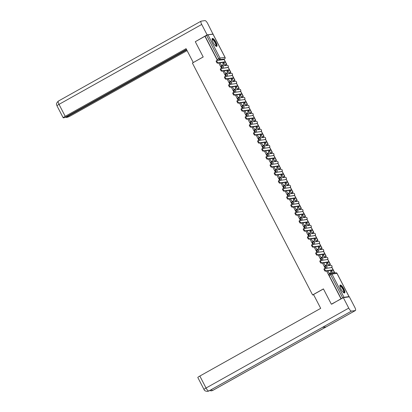 <?xml version="1.0" encoding="UTF-8"?>
<svg xmlns="http://www.w3.org/2000/svg" width="412" height="412" viewBox="0 0 412 412"><rect width="100%" height="100%" fill="white"/><g stroke="black" fill="none" stroke-linecap="round" stroke-linejoin="round"><path stroke-width="0.62" d="M325.279 266.173L324.811 266.435A1.164 0.335 60.7 0 0 324.774 266.451A1.164 0.335 60.7 0 0 324.991 267.512A1.164 0.335 60.7 0 0 325.64 268.387M321.133 258.175L320.665 258.437A1.164 0.335 60.7 0 0 320.629 258.448A1.164 0.335 60.7 0 0 320.84 259.514A1.164 0.335 60.7 0 0 321.494 260.389M316.988 250.172L316.519 250.434A1.164 0.335 60.7 0 0 316.483 250.45A1.164 0.335 60.7 0 0 316.694 251.511A1.164 0.335 60.7 0 0 317.348 252.386M312.837 242.174L312.368 242.436A1.164 0.335 60.7 0 0 312.332 242.447A1.164 0.335 60.7 0 0 312.548 243.513A1.164 0.335 60.7 0 0 313.202 244.388M308.691 234.171L308.222 234.433A1.164 0.335 60.7 0 0 308.186 234.449A1.164 0.335 60.7 0 0 308.403 235.51A1.164 0.335 60.7 0 0 309.052 236.385M304.545 226.173L304.077 226.435A1.164 0.335 60.7 0 0 304.041 226.446A1.164 0.335 60.7 0 0 304.252 227.512A1.164 0.335 60.7 0 0 304.906 228.387M300.399 218.169L299.931 218.432A1.164 0.335 60.7 0 0 299.895 218.448A1.164 0.335 60.7 0 0 300.106 219.508A1.164 0.335 60.7 0 0 300.76 220.384M296.249 210.172L295.78 210.434A1.164 0.335 60.7 0 0 295.744 210.444A1.164 0.335 60.7 0 0 295.96 211.511A1.164 0.335 60.7 0 0 296.614 212.386M292.103 202.168L291.634 202.431A1.164 0.335 60.7 0 0 291.598 202.447A1.164 0.335 60.7 0 0 291.814 203.507A1.164 0.335 60.7 0 0 292.463 204.383M287.957 194.17L287.488 194.433A1.164 0.335 60.7 0 0 287.452 194.443A1.164 0.335 60.7 0 0 287.664 195.509A1.164 0.335 60.7 0 0 288.318 196.385M283.811 186.167L283.343 186.43A1.164 0.335 60.7 0 0 283.307 186.445A1.164 0.335 60.7 0 0 283.518 187.506A1.164 0.335 60.7 0 0 284.172 188.382M279.66 178.169L279.192 178.432A1.164 0.335 60.7 0 0 279.156 178.442A1.164 0.335 60.7 0 0 279.372 179.508A1.164 0.335 60.7 0 0 280.026 180.384M275.515 170.166L275.046 170.429A1.164 0.335 60.7 0 0 275.01 170.444A1.164 0.335 60.7 0 0 275.226 171.505A1.164 0.335 60.7 0 0 275.875 172.381M271.369 162.168L270.9 162.431A1.164 0.335 60.7 0 0 270.864 162.441A1.164 0.335 60.7 0 0 271.075 163.507A1.164 0.335 60.7 0 0 271.729 164.383M267.223 154.165L266.755 154.428A1.164 0.335 60.7 0 0 266.719 154.443A1.164 0.335 60.7 0 0 266.93 155.504A1.164 0.335 60.7 0 0 267.584 156.38M263.072 146.167L262.604 146.43A1.164 0.335 60.7 0 0 262.568 146.44A1.164 0.335 60.7 0 0 262.784 147.506A1.164 0.335 60.7 0 0 263.438 148.382M258.927 138.164L258.458 138.427A1.164 0.335 60.7 0 0 258.422 138.442A1.164 0.335 60.7 0 0 258.638 139.503A1.164 0.335 60.7 0 0 259.287 140.379M254.781 130.166L254.312 130.429A1.164 0.335 60.7 0 0 254.276 130.439A1.164 0.335 60.7 0 0 254.487 131.505A1.164 0.335 60.7 0 0 255.141 132.381M250.635 122.163L250.166 122.426A1.164 0.335 60.7 0 0 250.13 122.441A1.164 0.335 60.7 0 0 250.342 123.502A1.164 0.335 60.7 0 0 250.996 124.378M246.484 114.165L246.016 114.428A1.164 0.335 60.7 0 0 245.979 114.438A1.164 0.335 60.7 0 0 246.196 115.504A1.164 0.335 60.7 0 0 246.85 116.38M242.338 106.162L241.87 106.425A1.164 0.335 60.7 0 0 241.834 106.44A1.164 0.335 60.7 0 0 242.05 107.501A1.164 0.335 60.7 0 0 242.699 108.377M238.193 98.164L237.724 98.427A1.164 0.335 60.7 0 0 237.688 98.437A1.164 0.335 60.7 0 0 237.899 99.503A1.164 0.335 60.7 0 0 238.553 100.379M234.047 90.161L233.573 90.424A1.164 0.335 60.7 0 0 233.537 90.439A1.164 0.335 60.7 0 0 233.753 91.5A1.164 0.335 60.7 0 0 234.407 92.376M229.896 82.163L229.427 82.426A1.164 0.335 60.7 0 0 229.391 82.436A1.164 0.335 60.7 0 0 229.608 83.502A1.164 0.335 60.7 0 0 230.262 84.378M225.75 74.16L225.282 74.423A1.164 0.335 60.7 0 0 225.246 74.438A1.164 0.335 60.7 0 0 225.462 75.499A1.164 0.335 60.7 0 0 226.111 76.375M221.605 66.162L221.136 66.425A1.164 0.335 60.7 0 0 221.1 66.435A1.164 0.335 60.7 0 0 221.311 67.501A1.164 0.335 60.7 0 0 221.965 68.377M215.955 42.235A4.532 1.308 60.7 0 0 212.36 38.476A4.532 1.308 60.7 0 0 213.195 42.621A4.532 1.308 60.7 0 0 216.789 46.381A4.532 1.308 60.7 0 0 215.955 42.235M343.768 288.812A4.532 1.308 60.7 0 0 340.173 285.053A4.532 1.308 60.7 0 0 341.012 289.203A4.532 1.308 60.7 0 0 344.602 292.963A4.532 1.308 60.7 0 0 343.768 288.812M334.153 273.002L333.941 272.6M330.203 265.38L329.796 264.597M326.057 257.382L325.65 256.599M321.906 249.378L321.504 248.596M317.76 241.381L317.353 240.598M313.614 233.377L313.208 232.595M309.469 225.379L309.062 224.597M305.318 217.376L304.916 216.594M301.172 209.378L300.765 208.596M297.026 201.375L296.619 200.593M292.881 193.377L292.474 192.595M288.73 185.374L288.328 184.591M284.584 177.376L284.177 176.594M280.438 169.373L280.031 168.59M276.292 161.375L275.886 160.592M272.141 153.372L271.74 152.589M267.996 145.374L267.589 144.591M263.85 137.371L263.443 136.588M259.704 129.373L259.297 128.59M255.553 121.37L255.146 120.587M251.408 113.372L251.001 112.589M247.262 105.369L246.855 104.586M243.116 97.371L242.709 96.588M238.965 89.368L238.558 88.585M234.819 81.37L234.413 80.587M230.674 73.367L230.267 72.584M226.528 65.369L226.121 64.586M331.845 304.108L341.002 298.772L326.603 270.993M331.341 304.18L323.42 288.894L312.595 294.956L192.383 63.046L203.209 56.985L195.288 41.7L204.944 36.292L217.454 60.425M218.782 62.979L221.605 68.428M222.928 70.982L225.75 76.426M227.074 78.98L229.896 84.429M231.22 86.984L234.042 92.427M235.37 94.981L238.193 100.43M239.516 102.985L242.338 108.428M243.662 110.983L246.484 116.431M247.808 118.986L250.635 124.429M251.959 126.984L254.781 132.432M256.104 134.987L258.927 140.43M260.25 142.985L263.072 148.433M264.396 150.988L267.223 156.431M268.547 158.986L271.369 164.434M272.692 166.989L275.515 172.432M276.838 174.987L279.66 180.435M280.984 182.99L283.811 188.433M285.135 190.988L287.957 196.436M289.281 198.991L292.103 204.434M293.426 206.989L296.249 212.438M297.572 214.992L300.399 220.435M301.723 222.99L304.545 228.439M305.869 230.993L308.691 236.437M310.015 238.991L312.837 244.44M314.165 246.994L316.988 252.438M318.311 254.992L321.133 260.441M322.457 262.995L325.279 268.439M348.707 296.913L349.01 296.604L344.01 297.309L342.686 297.902L330.64 274.67A1.164 0.335 -119.3 0 1 330.429 273.609A1.164 0.335 -119.3 0 1 330.465 273.594A1.164 1.107 -98 0 1 330.831 273.47A1.164 1.164 0 0 0 330.429 273.609L328.92 274.449A1.164 0.335 -119.3 0 1 328.956 274.438L330.398 273.63M341.002 298.772L342.686 297.902M204.944 36.292L207.952 34.829L212.989 34.191M219.91 62.82L221.635 65.601M223.773 62.948L225.179 65.111M224.061 70.823L225.781 73.599M227.918 70.946L229.324 73.115M228.207 78.821L229.932 81.602M232.064 78.95L233.47 81.112M232.353 86.824L234.078 89.6M236.21 86.947L237.621 89.116M236.498 94.822L238.224 97.603M240.361 94.951L241.767 97.114M240.649 102.825L242.369 105.601M244.507 102.949L245.912 105.117M244.795 110.823L246.52 113.604M248.652 110.952L250.063 113.115M248.941 118.826L250.666 121.602M252.803 118.95L254.209 121.118M253.086 126.824L254.812 129.605M256.949 126.953L258.355 129.116M257.237 134.827L258.957 137.603M261.095 134.951L262.501 137.119M261.383 142.825L263.108 145.606M265.24 142.954L266.652 145.117M265.529 150.828L267.254 153.604M269.391 150.952L270.797 153.12M269.675 158.826L271.4 161.607M273.537 158.955L274.943 161.118M273.826 166.829L275.546 169.605M277.683 166.953L279.089 169.121M277.971 174.827L279.697 177.608M281.829 174.956L283.24 177.119M282.117 182.83L283.842 185.606M285.979 182.954L287.385 185.122M286.263 190.828L287.988 193.609M290.125 190.957L291.531 193.12M290.414 198.831L292.134 201.607M294.271 198.955L295.677 201.123M294.559 206.829L296.285 209.61M298.417 206.958L299.828 209.121M298.705 214.832L300.43 217.608M302.568 214.956L303.974 217.124M302.851 222.83L304.576 225.611M306.713 222.959L308.119 225.122M307.002 230.833L308.727 233.609M310.859 230.957L312.265 233.125M311.148 238.831L312.873 241.612M315.005 238.96L316.416 241.123M315.293 246.834L317.019 249.61M319.156 246.958L320.562 249.126M319.444 254.832L321.164 257.613M323.302 254.961L324.707 257.124M323.59 262.835L325.315 265.611M327.447 262.959L328.853 265.127M313.676 294.807L312.595 294.956M327.736 270.833L329.461 273.614M331.593 270.962L333.004 273.125M341.177 298.746L329.137 275.515A1.164 0.335 -119.3 0 1 328.92 274.449M205.125 36.266L217.165 59.498A1.164 0.335 60.7 0 0 217.819 60.373M221.378 65.647L223.598 64.499L222.784 63.402L224.741 62.166L217.469 63.165A1.308 0.376 -119.3 0 1 216.506 62.13A1.308 0.376 -119.3 0 1 216.233 60.868A1.308 0.376 -119.3 0 1 216.274 60.858L216.83 60.543M225.41 61.815L224.216 59.508L216.908 60.502A1.308 0.376 60.7 0 0 216.867 60.518A1.308 0.376 60.7 0 0 217.139 61.779A1.308 0.376 60.7 0 0 218.102 62.809L225.292 61.8L223.01 63.371M223.366 64.535L222.784 63.402M224.921 65.163L226.682 64.272L224.319 59.704M226.682 64.272L225.112 65.148M226.451 64.303L225.266 62.011M223.598 64.499L221.543 65.652M203.188 56.944L193.388 62.485M193.259 62.5L186.08 48.652L65.22 116.339A3.487 0.371 152.6 0 0 63.191 117.796A3.487 0.371 152.6 0 0 63.371 117.822L64.689 117.636L186.482 49.425M58.468 101.058A3.574 1.03 60.7 0 0 58.355 101.095L201.056 21.177A3.574 1.03 60.7 0 1 201.169 21.141L205.006 20.6A3.574 1.03 60.7 0 1 207.725 23.602L212.983 34.124M201.056 21.177A3.574 1.03 60.7 0 0 201.715 24.447L207.128 34.881L213.138 34.036M65.735 117.049L65.946 117.456L67.259 117.271A3.487 0.371 152.6 0 0 71.235 115.494L187.094 50.609M65.946 117.456L186.693 49.837M207.128 34.881L195.679 41.478M323.451 288.956L313.522 294.518L320.701 308.361L199.841 376.048L206.052 388.022L348.753 308.109L343.34 297.67L331.372 304.174M348.753 308.109A3.574 1.03 60.7 0 0 351.472 311.106L322.349 327.416L326.186 326.876L355.309 310.566L351.472 311.106M355.309 310.566A3.574 1.03 60.7 0 0 355.422 310.53A3.574 1.03 60.7 0 0 354.763 307.259L349.355 296.825L343.34 297.67M204.017 389.479C204.285 390.622 205.495 391.261 207.658 391.4L208.771 391.024A3.574 1.03 60.7 0 1 206.052 388.022A3.487 0.371 152.6 0 0 204.017 389.479L197.812 377.505A3.487 0.371 -27.4 0 1 199.841 376.048M211.325 389.618A3.574 1.03 60.7 0 0 212.607 390.483L211.418 390.87L209.595 390.586M212.092 39.439A3.919 1.133 -119.3 0 1 212.391 39.181A3.919 1.133 -119.3 0 1 215.378 42.477A3.919 1.133 -119.3 0 1 215.981 46.108A3.919 1.133 -119.3 0 1 215.826 46.103M215.661 45.974A3.631 1.045 60.7 0 0 215.718 45.948A3.631 1.045 60.7 0 0 214.956 42.446A3.631 1.045 60.7 0 0 212.283 39.578A3.631 1.045 60.7 0 0 212.17 39.614A3.631 1.045 60.7 0 0 212.118 39.65M216.532 46.432A4.501 1.298 60.7 0 0 215.316 42.009A4.501 1.298 60.7 0 0 212.185 38.666M339.91 286.021A3.919 1.133 -119.3 0 1 340.209 285.763A3.919 1.133 -119.3 0 1 343.196 289.059A3.919 1.133 -119.3 0 1 343.793 292.69A3.919 1.133 -119.3 0 1 343.639 292.685M343.479 292.556A3.631 1.045 60.7 0 0 343.531 292.53A3.631 1.045 60.7 0 0 342.769 289.028A3.631 1.045 60.7 0 0 340.096 286.155A3.631 1.045 60.7 0 0 339.982 286.196A3.631 1.045 60.7 0 0 339.936 286.227M344.35 293.009A4.501 1.298 60.7 0 0 343.134 288.591A4.501 1.298 60.7 0 0 339.998 285.248M225.524 73.645L227.743 72.502L226.93 71.405L228.887 70.164L221.62 71.163A1.308 0.376 -119.3 0 1 220.657 70.133A1.308 0.376 -119.3 0 1 220.379 68.871A1.308 0.376 -119.3 0 1 220.42 68.855L220.981 68.546M229.556 69.819L228.243 67.491L221.053 68.505A1.308 0.376 60.7 0 0 221.012 68.516A1.308 0.376 60.7 0 0 221.285 69.777A1.308 0.376 60.7 0 0 222.248 70.812L229.438 69.798L227.161 71.374M227.512 72.533L226.93 71.405M229.067 73.161L230.828 72.27L228.464 67.707M230.828 72.27L229.257 73.151M230.602 72.301L229.412 70.009M227.743 72.502L225.688 73.65M229.669 81.648L231.889 80.5L231.075 79.408L233.032 78.167L225.766 79.166A1.308 0.376 -119.3 0 1 224.803 78.131A1.308 0.376 -119.3 0 1 224.53 76.869A1.308 0.376 -119.3 0 1 224.571 76.859L225.127 76.544M233.707 77.817L232.507 75.509L225.199 76.503A1.308 0.376 60.7 0 0 225.158 76.519A1.308 0.376 60.7 0 0 225.436 77.78A1.308 0.376 60.7 0 0 226.394 78.81L233.583 77.801L231.307 79.372M231.662 80.536L231.075 79.408M233.213 81.164L234.979 80.273L232.61 75.705M234.979 80.273L233.408 81.149M234.747 80.304L233.558 78.012M231.889 80.5L229.834 81.653M233.82 89.646L236.04 88.503L235.221 87.406L237.183 86.165L229.911 87.164A1.308 0.376 -119.3 0 1 228.948 86.134A1.308 0.376 -119.3 0 1 228.675 84.872A1.308 0.376 -119.3 0 1 228.717 84.857L229.273 84.548M237.853 85.82L236.534 83.492L229.345 84.506A1.308 0.376 60.7 0 0 229.304 84.517A1.308 0.376 60.7 0 0 229.582 85.778A1.308 0.376 60.7 0 0 230.545 86.814L237.729 85.799L235.453 87.375M235.808 88.534L235.221 87.406M237.358 89.162L239.125 88.271L236.756 83.708M239.125 88.271L237.554 89.152M238.893 88.302L237.709 86.01M236.04 88.503L233.98 89.651M237.966 97.649L240.186 96.501L239.372 95.409L241.329 94.168L234.057 95.167A1.308 0.376 -119.3 0 1 233.099 94.132A1.308 0.376 -119.3 0 1 232.821 92.87A1.308 0.376 -119.3 0 1 232.862 92.86L233.419 92.545M241.999 93.818L240.804 91.51L233.496 92.504A1.308 0.376 60.7 0 0 233.455 92.52A1.308 0.376 60.7 0 0 233.728 93.781A1.308 0.376 60.7 0 0 234.691 94.811L241.88 93.802L239.599 95.373M239.954 96.537L239.372 95.409M241.509 97.165L243.271 96.274L240.907 91.706M243.271 96.274L241.7 97.15M243.044 96.305L241.854 94.013M240.186 96.501L238.131 97.654M242.112 105.647L244.331 104.504L243.518 103.407L245.475 102.166L238.208 103.165A1.308 0.376 -119.3 0 1 237.245 102.135A1.308 0.376 -119.3 0 1 236.967 100.873A1.308 0.376 -119.3 0 1 237.008 100.858L237.57 100.549M246.144 101.821L244.831 99.493L237.642 100.507A1.308 0.376 60.7 0 0 237.6 100.518A1.308 0.376 60.7 0 0 237.873 101.779A1.308 0.376 60.7 0 0 238.836 102.815L246.026 101.8L243.75 103.376M244.1 104.535L243.518 103.407M245.655 105.163L247.416 104.272L245.052 99.709M247.416 104.272L245.851 105.153M247.19 104.303L246 102.011M244.331 104.504L242.277 105.652M246.258 113.65L248.477 112.502L247.663 111.41L249.626 110.169L242.354 111.168A1.308 0.376 -119.3 0 1 241.391 110.133A1.308 0.376 -119.3 0 1 241.118 108.871A1.308 0.376 -119.3 0 1 241.159 108.861L241.715 108.547M250.295 109.819L249.095 107.511L241.787 108.505A1.308 0.376 60.7 0 0 241.746 108.521A1.308 0.376 60.7 0 0 242.024 109.783A1.308 0.376 60.7 0 0 242.982 110.813L250.172 109.803L247.895 111.374M248.251 112.538L247.663 111.41M249.801 113.166L251.567 112.275L249.198 107.707M251.567 112.275L249.996 113.151M251.335 112.306L250.146 110.014M248.477 112.502L246.422 113.655M250.408 121.648L252.628 120.505L251.809 119.408L253.771 118.167L246.5 119.166A1.308 0.376 -119.3 0 1 245.537 118.136A1.308 0.376 -119.3 0 1 245.264 116.874A1.308 0.376 -119.3 0 1 245.305 116.859L245.861 116.55M254.441 117.822L253.123 115.494L245.933 116.508A1.308 0.376 60.7 0 0 245.892 116.519A1.308 0.376 60.7 0 0 246.17 117.781A1.308 0.376 60.7 0 0 247.133 118.816L254.317 117.801L252.041 119.377M252.396 120.536L251.809 119.408M253.947 121.164L255.713 120.273L253.349 115.71M255.713 120.273L254.142 121.154M255.481 120.304L254.297 118.012M252.628 120.505L250.568 121.653M254.554 129.651L256.774 128.503L255.96 127.411L257.917 126.17L250.645 127.169A1.308 0.376 -119.3 0 1 249.687 126.134A1.308 0.376 -119.3 0 1 249.409 124.872A1.308 0.376 -119.3 0 1 249.451 124.862L250.007 124.548M258.587 125.82L257.392 123.512L250.084 124.506A1.308 0.376 60.7 0 0 250.043 124.522A1.308 0.376 60.7 0 0 250.316 125.784A1.308 0.376 60.7 0 0 251.279 126.814L258.468 125.804L256.187 127.375M256.542 128.539L255.96 127.411M258.097 129.167L259.859 128.276L257.495 123.708M259.859 128.276L258.288 129.152M259.632 128.307L258.442 126.015M256.774 128.503L254.719 129.656M258.7 137.649L260.92 136.506L260.106 135.409L262.063 134.168L254.796 135.167A1.308 0.376 -119.3 0 1 253.833 134.137A1.308 0.376 -119.3 0 1 253.555 132.875A1.308 0.376 -119.3 0 1 253.596 132.86L254.158 132.551M262.732 133.823L261.419 131.495L254.23 132.51A1.308 0.376 60.7 0 0 254.189 132.52A1.308 0.376 60.7 0 0 254.462 133.782A1.308 0.376 60.7 0 0 255.425 134.817L262.614 133.802L260.338 135.378M260.688 136.537L260.106 135.409M262.243 137.165L264.004 136.274L261.641 131.711M264.004 136.274L262.439 137.155M263.778 136.305L262.588 134.013M260.92 136.506L258.865 137.654M262.846 145.652L265.065 144.504L264.252 143.412L266.214 142.171L258.942 143.17A1.308 0.376 -119.3 0 1 257.979 142.135A1.308 0.376 -119.3 0 1 257.706 140.873A1.308 0.376 -119.3 0 1 257.747 140.863L258.303 140.549M266.883 141.821L265.683 139.513L258.375 140.507A1.308 0.376 60.7 0 0 258.334 140.523A1.308 0.376 60.7 0 0 258.612 141.785A1.308 0.376 60.7 0 0 259.57 142.815L266.76 141.805L264.483 143.376M264.839 144.54L264.252 143.412M266.389 145.168L268.155 144.277L265.786 139.709M268.155 144.277L266.585 145.153M267.924 144.308L266.734 142.016M265.065 144.504L263.01 145.657M266.997 153.65L269.216 152.507L268.397 151.41L270.36 150.169L263.088 151.168A1.308 0.376 -119.3 0 1 262.125 150.138A1.308 0.376 -119.3 0 1 261.852 148.876A1.308 0.376 -119.3 0 1 261.893 148.861L262.449 148.552M271.029 149.824L269.711 147.496L262.521 148.511A1.308 0.376 60.7 0 0 262.48 148.521A1.308 0.376 60.7 0 0 262.758 149.783A1.308 0.376 60.7 0 0 263.721 150.818L270.905 149.803L268.629 151.379M268.984 152.538L268.397 151.41M270.535 153.166L272.301 152.275L269.937 147.712M272.301 152.275L270.73 153.156M272.069 152.306L270.885 150.014M269.216 152.507L267.156 153.655M271.142 161.653L273.362 160.505L272.548 159.413L274.505 158.172L267.233 159.171A1.308 0.376 -119.3 0 1 266.276 158.136A1.308 0.376 -119.3 0 1 265.998 156.874A1.308 0.376 -119.3 0 1 266.039 156.864L266.595 156.55M275.175 157.822L273.98 155.515L266.672 156.508A1.308 0.376 60.7 0 0 266.631 156.524A1.308 0.376 60.7 0 0 266.904 157.786A1.308 0.376 60.7 0 0 267.867 158.816L275.056 157.806L272.775 159.377M273.13 160.541L272.548 159.413M274.686 161.169L276.447 160.278L274.083 155.71M276.447 160.278L274.876 161.154M276.22 160.309L275.031 158.017M273.362 160.505L271.307 161.659M275.288 169.656L277.508 168.508L276.694 167.411L278.651 166.17L271.384 167.169A1.308 0.376 -119.3 0 1 270.421 166.139A1.308 0.376 -119.3 0 1 270.143 164.877A1.308 0.376 -119.3 0 1 270.184 164.862L270.746 164.553M279.326 165.825L278.007 163.497L270.818 164.512A1.308 0.376 60.7 0 0 270.777 164.522A1.308 0.376 60.7 0 0 271.05 165.784A1.308 0.376 60.7 0 0 272.013 166.819L279.202 165.804L276.926 167.38M277.281 168.539L276.694 167.411M278.831 169.167L280.593 168.276L278.229 163.713M280.593 168.276L279.027 169.157M280.366 168.307L279.176 166.015M277.508 168.508L275.453 169.656M279.434 177.654L281.654 176.506L280.84 175.414L282.802 174.173L275.53 175.172A1.308 0.376 -119.3 0 1 274.567 174.137A1.308 0.376 -119.3 0 1 274.294 172.875A1.308 0.376 -119.3 0 1 274.335 172.865L274.892 172.551M283.471 173.823L282.272 171.516L274.964 172.51A1.308 0.376 60.7 0 0 274.922 172.525A1.308 0.376 60.7 0 0 275.201 173.787A1.308 0.376 60.7 0 0 276.158 174.817L283.348 173.807L281.072 175.378M281.427 176.542L280.84 175.414M282.977 177.17L284.743 176.279L282.375 171.711M284.743 176.279L283.173 177.155M284.512 176.31L283.327 174.018M281.654 176.506L279.599 177.66M283.585 185.657L285.804 184.509L284.986 183.412L286.948 182.171L279.676 183.17A1.308 0.376 -119.3 0 1 278.713 182.14A1.308 0.376 -119.3 0 1 278.44 180.878A1.308 0.376 -119.3 0 1 278.481 180.863L279.037 180.554M287.617 181.826L286.299 179.498L279.109 180.513A1.308 0.376 60.7 0 0 279.073 180.523A1.308 0.376 60.7 0 0 279.346 181.785A1.308 0.376 60.7 0 0 280.309 182.82L287.494 181.805L285.217 183.381M285.573 184.54L284.986 183.412M287.123 185.168L288.889 184.277L286.525 179.714M288.889 184.277L287.318 185.158M288.658 184.308L287.473 182.016M285.804 184.509L283.75 185.657M287.731 193.655L289.95 192.507L289.136 191.415L291.093 190.174L283.822 191.173A1.308 0.376 -119.3 0 1 282.864 190.138A1.308 0.376 -119.3 0 1 282.586 188.876A1.308 0.376 -119.3 0 1 282.627 188.866L283.183 188.552M291.763 189.824L290.568 187.517L283.26 188.511A1.308 0.376 60.7 0 0 283.219 188.526A1.308 0.376 60.7 0 0 283.492 189.788A1.308 0.376 60.7 0 0 284.455 190.818L291.644 189.808L289.363 191.379M289.718 192.543L289.136 191.415M291.274 193.171L293.035 192.28L290.671 187.712M293.035 192.28L291.464 193.156M292.808 192.311L291.619 190.02M289.95 192.507L287.895 193.661M291.876 201.659L294.096 200.51L293.282 199.413L295.239 198.172L287.973 199.171A1.308 0.376 -119.3 0 1 287.01 198.141A1.308 0.376 -119.3 0 1 286.737 196.879A1.308 0.376 -119.3 0 1 286.773 196.864L287.334 196.555M295.914 197.827L294.595 195.499L287.406 196.514A1.308 0.376 60.7 0 0 287.365 196.524A1.308 0.376 60.7 0 0 287.638 197.786A1.308 0.376 60.7 0 0 288.601 198.821L295.79 197.806L293.514 199.382M293.869 200.541L293.282 199.413M295.419 201.169L297.186 200.278L294.817 195.715M297.186 200.278L295.615 201.159M296.954 200.309L295.764 198.018M294.096 200.51L292.041 201.659M296.022 209.657L298.242 208.508L297.428 207.416L299.39 206.175L292.118 207.174A1.308 0.376 -119.3 0 1 291.155 206.139A1.308 0.376 -119.3 0 1 290.882 204.877A1.308 0.376 -119.3 0 1 290.923 204.867L291.48 204.553M300.06 205.825L298.865 203.518L291.552 204.512A1.308 0.376 60.7 0 0 291.511 204.527A1.308 0.376 60.7 0 0 291.789 205.789A1.308 0.376 60.7 0 0 292.747 206.819L299.936 205.809L297.66 207.38M298.015 208.544L297.428 207.416M299.565 209.172L301.332 208.281L298.963 203.713M301.332 208.281L299.761 209.157M301.1 208.312L299.915 206.021M298.242 208.508L296.187 209.662M300.173 217.66L302.393 216.511L301.579 215.414L303.536 214.173L296.264 215.172A1.308 0.376 -119.3 0 1 295.301 214.142A1.308 0.376 -119.3 0 1 295.028 212.88A1.308 0.376 -119.3 0 1 295.069 212.865L295.625 212.556M304.205 213.828L302.887 211.5L295.698 212.515A1.308 0.376 60.7 0 0 295.662 212.525A1.308 0.376 60.7 0 0 295.934 213.787A1.308 0.376 60.7 0 0 296.897 214.822L304.082 213.807L301.805 215.383M302.161 216.542L301.579 215.414M303.716 217.17L305.477 216.279L303.114 211.717M305.477 216.279L303.907 217.16M305.246 216.31L304.061 214.019M302.393 216.511L300.338 217.66M304.319 225.658L306.538 224.509L305.725 223.417L307.682 222.176L300.41 223.175A1.308 0.376 -119.3 0 1 299.452 222.14A1.308 0.376 -119.3 0 1 299.174 220.878A1.308 0.376 -119.3 0 1 299.215 220.868L299.771 220.554M308.351 221.826L307.156 219.519L299.848 220.513A1.308 0.376 60.7 0 0 299.807 220.528A1.308 0.376 60.7 0 0 300.08 221.79A1.308 0.376 60.7 0 0 301.043 222.82L308.233 221.81L305.951 223.381M306.307 224.545L305.725 223.417M307.862 225.173L309.623 224.282L307.259 219.714M309.623 224.282L308.052 225.158M309.397 224.313L308.207 222.022M306.538 224.509L304.483 225.663M308.464 233.661L310.684 232.512L309.87 231.415L311.827 230.174L304.561 231.173A1.308 0.376 -119.3 0 1 303.598 230.143A1.308 0.376 -119.3 0 1 303.325 228.881A1.308 0.376 -119.3 0 1 303.361 228.866L303.922 228.557M312.502 229.829L311.184 227.501L303.994 228.516A1.308 0.376 60.7 0 0 303.953 228.526A1.308 0.376 60.7 0 0 304.226 229.788A1.308 0.376 60.7 0 0 305.189 230.823L312.378 229.808L310.102 231.384M310.457 232.543L309.87 231.415M312.008 233.171L313.774 232.28L311.405 227.718M313.774 232.28L312.203 233.161M313.542 232.311L312.353 230.02M310.684 232.512L308.629 233.661M312.61 241.659L314.83 240.51L314.016 239.418L315.978 238.177L308.706 239.176A1.308 0.376 -119.3 0 1 307.743 238.141A1.308 0.376 -119.3 0 1 307.47 236.879A1.308 0.376 -119.3 0 1 307.512 236.869L308.068 236.555M316.648 237.827L315.453 235.52L308.14 236.514A1.308 0.376 60.7 0 0 308.099 236.529A1.308 0.376 60.7 0 0 308.377 237.791A1.308 0.376 60.7 0 0 309.34 238.821L316.524 237.812L314.248 239.382M314.603 240.546L314.016 239.418M316.153 241.175L317.92 240.284L315.551 235.715M317.92 240.284L316.349 241.159M317.688 240.314L316.504 238.023M314.83 240.51L312.775 241.664M316.761 249.662L318.981 248.513L318.167 247.416L320.124 246.175L312.852 247.174A1.308 0.376 -119.3 0 1 311.889 246.144A1.308 0.376 -119.3 0 1 311.616 244.882A1.308 0.376 -119.3 0 1 311.657 244.867L312.214 244.558M320.793 245.83L319.475 243.502L312.286 244.517A1.308 0.376 60.7 0 0 312.25 244.527A1.308 0.376 60.7 0 0 312.523 245.789A1.308 0.376 60.7 0 0 313.486 246.824L320.67 245.81L318.394 247.385M318.749 248.544L318.167 247.416M320.304 249.172L322.066 248.282L319.697 243.719M322.066 248.282L320.495 249.162M321.834 248.312L320.649 246.021M318.981 248.513L316.926 249.662M320.907 257.66L323.126 256.511L322.313 255.419L324.27 254.178L317.003 255.177A1.308 0.376 -119.3 0 1 316.04 254.142A1.308 0.376 -119.3 0 1 315.762 252.88A1.308 0.376 -119.3 0 1 315.803 252.87L316.364 252.556M324.939 253.828L323.744 251.521L316.437 252.515A1.308 0.376 60.7 0 0 316.395 252.53A1.308 0.376 60.7 0 0 316.668 253.792A1.308 0.376 60.7 0 0 317.631 254.822L324.821 253.813L322.539 255.383M322.895 256.547L322.313 255.419M324.45 257.176L326.211 256.285L323.847 251.717M326.211 256.285L324.641 257.16M325.985 256.315L324.795 254.024M323.126 256.511L321.072 257.665M325.053 265.663L327.272 264.514L326.459 263.417L328.416 262.176L321.149 263.175A1.308 0.376 -119.3 0 1 320.186 262.145A1.308 0.376 -119.3 0 1 319.913 260.884A1.308 0.376 -119.3 0 1 319.949 260.868L320.51 260.559M329.09 261.831L327.772 259.503L320.582 260.518A1.308 0.376 60.7 0 0 320.541 260.528A1.308 0.376 60.7 0 0 320.814 261.79A1.308 0.376 60.7 0 0 321.777 262.825L328.967 261.811L326.69 263.386M327.046 264.545L326.459 263.417M328.596 265.173L330.362 264.283L327.993 259.72M330.362 264.283L328.791 265.163M330.13 264.313L328.941 262.022M327.272 264.514L325.217 265.663M329.198 273.661L331.423 272.512L330.604 271.42L332.566 270.179L325.295 271.178A1.308 0.376 -119.3 0 1 324.332 270.143A1.308 0.376 -119.3 0 1 324.059 268.882A1.308 0.376 -119.3 0 1 324.1 268.871L324.656 268.557M333.236 269.829L332.041 267.522L324.728 268.516A1.308 0.376 60.7 0 0 324.687 268.531A1.308 0.376 60.7 0 0 324.965 269.793A1.308 0.376 60.7 0 0 325.928 270.823L333.112 269.814L330.836 271.384M331.191 272.548L330.604 271.42M332.742 273.177L334.508 272.286L332.139 267.718M334.508 272.286L332.937 273.161M334.276 272.317L333.092 270.025M331.423 272.512L329.363 273.666M325.521 267.213A1.164 0.335 -119.3 0 1 325.31 266.152A1.164 0.335 -119.3 0 1 325.346 266.137A1.164 1.107 82 0 1 326.85 266.621A1.164 1.107 -98 0 1 326.407 268.191A1.164 0.335 -119.3 0 1 325.521 267.213M321.375 259.215A1.164 0.335 -119.3 0 1 321.164 258.149A1.164 0.335 -119.3 0 1 321.2 258.139A1.164 1.107 82 0 1 322.699 258.618A1.164 1.107 -98 0 1 322.261 260.188A1.164 0.335 -119.3 0 1 321.375 259.215M317.23 251.212A1.164 0.335 -119.3 0 1 317.013 250.151A1.164 0.335 -119.3 0 1 317.049 250.136A1.164 1.107 82 0 1 318.553 250.62A1.164 1.107 -98 0 1 318.116 252.19A1.164 0.335 -119.3 0 1 317.23 251.212M313.084 243.214A1.164 0.335 -119.3 0 1 312.868 242.148A1.164 0.335 -119.3 0 1 312.904 242.138A1.164 1.107 82 0 1 314.408 242.617A1.164 1.107 -98 0 1 313.97 244.187A1.164 0.335 -119.3 0 1 313.084 243.214M308.933 235.211A1.164 0.335 -119.3 0 1 308.722 234.15A1.164 0.335 -119.3 0 1 308.758 234.134A1.164 1.107 82 0 1 310.262 234.619A1.164 1.107 -98 0 1 309.819 236.189A1.164 0.335 -119.3 0 1 308.933 235.211M304.787 227.213A1.164 0.335 -119.3 0 1 304.576 226.147A1.164 0.335 -119.3 0 1 304.612 226.137A1.164 1.107 82 0 1 306.111 226.615A1.164 1.107 -98 0 1 305.673 228.186A1.164 0.335 -119.3 0 1 304.787 227.213M300.642 219.21A1.164 0.335 -119.3 0 1 300.425 218.149A1.164 0.335 -119.3 0 1 300.461 218.133A1.164 1.107 82 0 1 301.965 218.618A1.164 1.107 -98 0 1 301.527 220.188A1.164 0.335 -119.3 0 1 300.642 219.21M296.496 211.212A1.164 0.335 -119.3 0 1 296.279 210.146A1.164 0.335 -119.3 0 1 296.316 210.135A1.164 1.107 82 0 1 297.819 210.614A1.164 1.107 -98 0 1 297.382 212.185A1.164 0.335 -119.3 0 1 296.496 211.212M292.345 203.209A1.164 0.335 -119.3 0 1 292.134 202.148A1.164 0.335 -119.3 0 1 292.17 202.132A1.164 1.107 82 0 1 293.674 202.616A1.164 1.107 -98 0 1 293.231 204.187A1.164 0.335 -119.3 0 1 292.345 203.209M288.199 195.211A1.164 0.335 -119.3 0 1 287.988 194.145A1.164 0.335 -119.3 0 1 288.024 194.134A1.164 1.107 82 0 1 289.523 194.613A1.164 1.107 -98 0 1 289.085 196.184A1.164 0.335 -119.3 0 1 288.199 195.211M284.053 187.208A1.164 0.335 -119.3 0 1 283.837 186.147A1.164 0.335 -119.3 0 1 283.873 186.131A1.164 1.107 82 0 1 285.377 186.615A1.164 1.107 -98 0 1 284.939 188.186A1.164 0.335 -119.3 0 1 284.053 187.208M279.908 179.21A1.164 0.335 -119.3 0 1 279.691 178.144A1.164 0.335 -119.3 0 1 279.727 178.133A1.164 1.107 82 0 1 281.231 178.612A1.164 1.107 -98 0 1 280.788 180.183A1.164 0.335 -119.3 0 1 279.908 179.21M275.757 171.207A1.164 0.335 -119.3 0 1 275.546 170.146A1.164 0.335 -119.3 0 1 275.582 170.13A1.164 1.107 82 0 1 277.08 170.614A1.164 1.107 -98 0 1 276.643 172.185A1.164 0.335 -119.3 0 1 275.757 171.207M271.611 163.209A1.164 0.335 -119.3 0 1 271.395 162.143A1.164 0.335 -119.3 0 1 271.431 162.132A1.164 1.107 82 0 1 272.935 162.611A1.164 1.107 -98 0 1 272.497 164.182A1.164 0.335 -119.3 0 1 271.611 163.209M267.465 155.206A1.164 0.335 -119.3 0 1 267.249 154.145A1.164 0.335 -119.3 0 1 267.285 154.129A1.164 1.107 82 0 1 268.789 154.613A1.164 1.107 -98 0 1 268.351 156.184A1.164 0.335 -119.3 0 1 267.465 155.206M263.32 147.208A1.164 0.335 -119.3 0 1 263.103 146.142A1.164 0.335 -119.3 0 1 263.139 146.131A1.164 1.107 82 0 1 264.643 146.61A1.164 1.107 -98 0 1 264.2 148.181A1.164 0.335 -119.3 0 1 263.32 147.208M259.169 139.204A1.164 0.335 -119.3 0 1 258.957 138.144A1.164 0.335 -119.3 0 1 258.993 138.128A1.164 1.107 82 0 1 260.492 138.612A1.164 1.107 -98 0 1 260.054 140.183A1.164 0.335 -119.3 0 1 259.169 139.204M255.023 131.207A1.164 0.335 -119.3 0 1 254.807 130.141A1.164 0.335 -119.3 0 1 254.843 130.13A1.164 1.107 82 0 1 256.346 130.609A1.164 1.107 -98 0 1 255.909 132.18A1.164 0.335 -119.3 0 1 255.023 131.207M250.877 123.203A1.164 0.335 -119.3 0 1 250.661 122.143A1.164 0.335 -119.3 0 1 250.697 122.127A1.164 1.107 82 0 1 252.201 122.611A1.164 1.107 -98 0 1 251.763 124.182A1.164 0.335 -119.3 0 1 250.877 123.203M246.726 115.206A1.164 0.335 -119.3 0 1 246.515 114.139A1.164 0.335 -119.3 0 1 246.551 114.129A1.164 1.107 82 0 1 248.055 114.608A1.164 1.107 -98 0 1 247.612 116.179A1.164 0.335 -119.3 0 1 246.726 115.206M242.58 107.202A1.164 0.335 -119.3 0 1 242.369 106.141A1.164 0.335 -119.3 0 1 242.405 106.126A1.164 1.107 82 0 1 243.904 106.61A1.164 1.107 -98 0 1 243.466 108.181A1.164 0.335 -119.3 0 1 242.58 107.202M238.435 99.204A1.164 0.335 -119.3 0 1 238.218 98.138A1.164 0.335 -119.3 0 1 238.254 98.128A1.164 1.107 82 0 1 239.758 98.607A1.164 1.107 -98 0 1 239.321 100.178A1.164 0.335 -119.3 0 1 238.435 99.204M234.289 91.201A1.164 0.335 -119.3 0 1 234.073 90.14A1.164 0.335 -119.3 0 1 234.109 90.125A1.164 1.107 82 0 1 235.613 90.609A1.164 1.107 -98 0 1 235.175 92.18A1.164 0.335 -119.3 0 1 234.289 91.201M230.138 83.203A1.164 0.335 -119.3 0 1 229.927 82.137A1.164 0.335 -119.3 0 1 229.963 82.127A1.164 1.107 82 0 1 231.467 82.606A1.164 1.107 -98 0 1 231.024 84.177A1.164 0.335 -119.3 0 1 230.138 83.203M225.992 75.2A1.164 0.335 -119.3 0 1 225.781 74.139A1.164 0.335 -119.3 0 1 225.817 74.124A1.164 1.107 82 0 1 227.316 74.608A1.164 1.107 -98 0 1 226.878 76.179A1.164 0.335 -119.3 0 1 225.992 75.2M221.847 67.202A1.164 0.335 -119.3 0 1 221.63 66.136A1.164 0.335 -119.3 0 1 221.666 66.126A1.164 1.107 82 0 1 223.17 66.605A1.164 1.107 -98 0 1 222.732 68.176A1.164 0.335 -119.3 0 1 221.847 67.202M349.01 296.604L336.97 273.372L331.964 274.078L344.01 297.309M224.628 58.885A1.164 0.335 -119.3 0 1 224.597 58.916L223.392 59.591L224.561 58.926L219.555 59.632A1.164 0.335 -119.3 0 1 218.669 58.659L206.628 35.422M218.365 60.296L219.555 59.632A1.164 1.107 82 0 0 219.993 58.061L224.998 57.361L212.958 34.129M207.952 34.829L219.993 58.061L217.165 59.498M331.197 267.609L326.191 268.31M327.051 259.606L322.045 260.312M322.9 251.608L317.899 252.309M318.754 243.605L313.748 244.311M314.608 235.607L309.603 236.308M310.746 227.439A1.164 0.335 -119.3 0 1 310.715 227.47L305.457 228.31M306.6 219.442A1.164 0.335 -119.3 0 1 306.564 219.472L301.311 220.307M302.166 211.603L297.16 212.309M298.309 203.44A1.164 0.335 -119.3 0 1 298.273 203.471L293.014 204.306M294.158 195.437A1.164 0.335 -119.3 0 1 294.127 195.468L288.869 196.308M289.724 187.604L284.723 188.305M285.578 179.601L280.572 180.307M281.432 171.603L276.426 172.304M277.286 163.6L272.281 164.306M273.135 155.602L268.135 156.303M268.99 147.599L263.984 148.305M264.844 139.601L259.838 140.301M260.693 131.598L255.692 132.303M256.547 123.6L251.547 124.3M252.402 115.597L247.396 116.302M248.256 107.599L243.25 108.299M244.105 99.596L239.104 100.301M239.959 91.598L234.958 92.298M235.813 83.595L230.808 84.3M231.668 75.597L226.662 76.297M227.805 67.429A1.164 0.335 -119.3 0 1 227.774 67.46L222.516 68.299M227.774 67.46A1.164 0.335 -119.3 0 1 227.738 67.47A1.164 1.107 -98 0 0 227.043 65.297A1.164 1.164 0 0 1 227.774 67.46M231.951 75.432A1.164 0.335 -119.3 0 1 231.92 75.463A1.164 0.335 -119.3 0 1 231.884 75.473A1.164 1.107 -98 0 0 231.189 73.295A1.164 1.164 0 0 1 231.92 75.463L231.688 75.592M236.102 83.43A1.164 0.335 -119.3 0 1 236.066 83.461A1.164 0.335 -119.3 0 1 236.03 83.471A1.164 1.107 -98 0 0 235.334 81.298A1.164 1.164 0 0 1 236.066 83.461L235.834 83.59M240.248 91.433A1.164 0.335 -119.3 0 1 240.211 91.464A1.164 0.335 -119.3 0 1 240.175 91.474A1.164 1.107 -98 0 0 239.485 89.296A1.164 1.164 0 0 1 240.211 91.464L239.98 91.593M244.393 99.431A1.164 0.335 -119.3 0 1 244.362 99.462A1.164 0.335 -119.3 0 1 244.326 99.472A1.164 1.107 -98 0 0 243.631 97.299A1.164 1.164 0 0 1 244.362 99.462L244.125 99.591M248.539 107.434A1.164 0.335 -119.3 0 1 248.508 107.465A1.164 0.335 -119.3 0 1 248.472 107.475A1.164 1.107 -98 0 0 247.777 105.297A1.164 1.164 0 0 1 248.508 107.465L248.276 107.594M252.69 115.432A1.164 0.335 -119.3 0 1 252.654 115.463A1.164 0.335 -119.3 0 1 252.618 115.473A1.164 1.107 -98 0 0 251.923 113.3A1.164 1.164 0 0 1 252.654 115.463L252.422 115.592M256.836 123.435A1.164 0.335 -119.3 0 1 256.8 123.466A1.164 0.335 -119.3 0 1 256.764 123.476A1.164 1.107 -98 0 0 256.073 121.298A1.164 1.164 0 0 1 256.8 123.466L256.568 123.595M260.981 131.433A1.164 0.335 -119.3 0 1 260.95 131.464A1.164 0.335 -119.3 0 1 260.914 131.474A1.164 1.107 -98 0 0 260.219 129.301A1.164 1.164 0 0 1 260.95 131.464L260.714 131.593M265.127 139.436A1.164 0.335 -119.3 0 1 265.096 139.467A1.164 0.335 -119.3 0 1 265.06 139.477A1.164 1.107 -98 0 0 264.365 137.299A1.164 1.164 0 0 1 265.096 139.467L264.864 139.596M269.278 147.434A1.164 0.335 -119.3 0 1 269.242 147.465A1.164 0.335 -119.3 0 1 269.206 147.475A1.164 1.107 -98 0 0 268.511 145.302A1.164 1.164 0 0 1 269.242 147.465L269.01 147.594M273.424 155.437A1.164 0.335 -119.3 0 1 273.388 155.468A1.164 0.335 -119.3 0 1 273.352 155.478A1.164 1.107 -98 0 0 272.662 153.3A1.164 1.164 0 0 1 273.388 155.468L273.156 155.597M277.57 163.435A1.164 0.335 -119.3 0 1 277.539 163.466A1.164 0.335 -119.3 0 1 277.503 163.476A1.164 1.107 -98 0 0 276.807 161.303A1.164 1.164 0 0 1 277.539 163.466L277.302 163.595M281.715 171.438A1.164 0.335 -119.3 0 1 281.684 171.469A1.164 0.335 -119.3 0 1 281.648 171.48A1.164 1.107 -98 0 0 280.953 169.301A1.164 1.164 0 0 1 281.684 171.469L281.453 171.598M285.866 179.436A1.164 0.335 -119.3 0 1 285.83 179.467A1.164 0.335 -119.3 0 1 285.794 179.477A1.164 1.107 -98 0 0 285.099 177.304A1.164 1.164 0 0 1 285.83 179.467L285.598 179.596M290.012 187.439A1.164 0.335 -119.3 0 1 289.976 187.47A1.164 0.335 -119.3 0 1 289.94 187.481A1.164 1.107 -98 0 0 289.25 185.302A1.164 1.164 0 0 1 289.976 187.47L289.744 187.599M294.127 195.468A1.164 0.335 -119.3 0 1 294.091 195.479A1.164 1.107 -98 0 0 293.396 193.305A1.164 1.164 0 0 1 294.127 195.468M298.273 203.471A1.164 0.335 -119.3 0 1 298.237 203.482A1.164 1.107 -98 0 0 297.541 201.303A1.164 1.164 0 0 1 298.273 203.471M302.454 211.438A1.164 0.335 -119.3 0 1 302.418 211.469A1.164 0.335 -119.3 0 1 302.382 211.48A1.164 1.107 -98 0 0 301.692 209.306A1.164 1.164 0 0 1 302.418 211.469L302.187 211.598M306.564 219.472A1.164 0.335 -119.3 0 1 306.528 219.483A1.164 1.107 -98 0 0 305.838 217.304A1.164 1.164 0 0 1 306.564 219.472M310.715 227.47A1.164 0.335 -119.3 0 1 310.679 227.481A1.164 1.107 -98 0 0 309.984 225.307A1.164 1.164 0 0 1 310.715 227.47M314.897 235.443A1.164 0.335 -119.3 0 1 314.861 235.473A1.164 0.335 -119.3 0 1 314.825 235.484A1.164 1.107 -98 0 0 314.129 233.305A1.164 1.164 0 0 1 314.861 235.473L314.629 235.602M319.043 243.441A1.164 0.335 -119.3 0 1 319.006 243.471A1.164 0.335 -119.3 0 1 318.97 243.482A1.164 1.107 -98 0 0 318.28 241.308A1.164 1.164 0 0 1 319.006 243.471L318.775 243.605M323.188 251.444A1.164 0.335 -119.3 0 1 323.152 251.475A1.164 0.335 -119.3 0 1 323.116 251.485A1.164 1.107 -98 0 0 322.426 249.306A1.164 1.164 0 0 1 323.152 251.475L322.92 251.603M327.334 259.442A1.164 0.335 -119.3 0 1 327.303 259.472A1.164 0.335 -119.3 0 1 327.267 259.483A1.164 1.107 -98 0 0 326.572 257.309A1.164 1.164 0 0 1 327.303 259.472L327.066 259.606M331.485 267.445A1.164 0.335 -119.3 0 1 331.449 267.476A1.164 0.335 -119.3 0 1 331.413 267.486A1.164 1.107 -98 0 0 330.718 265.307A1.164 1.164 0 0 1 331.449 267.476L331.217 267.604M213.014 34.134L225.06 57.366A1.164 1.164 0 0 1 224.597 58.916A1.164 0.335 -119.3 0 1 224.561 58.926A1.164 1.107 82 0 0 224.998 57.361L225.029 57.422M329.137 275.515L331.964 274.078A1.164 1.107 -98 0 0 330.831 273.47L335.837 272.765A1.164 1.107 -98 0 1 336.97 273.372L337.001 273.439M218.102 62.809L217.469 63.165M223.562 62.31L223.824 62.82M224.092 59.493L225.292 61.8M201.715 24.447L59.014 104.365L65.22 116.339M58.355 101.095A3.574 1.03 60.7 0 0 59.014 104.365A3.487 0.371 152.6 0 0 56.98 105.817C57.155 104.952 55.002 104.447 58.355 101.095M207.741 391.39L208.874 390.988A3.574 1.03 60.7 0 1 208.771 391.024L322.349 327.416M326.186 326.876L212.607 390.483A3.574 1.03 60.7 0 0 212.721 390.447L355.422 310.53M222.248 70.812L221.62 71.163M227.707 70.308L227.975 70.823M228.243 67.491L229.438 69.798M226.394 78.81L225.766 79.166M231.853 78.311L232.121 78.821M232.389 75.494L233.583 77.801M230.545 86.814L229.911 87.164M235.999 86.309L236.267 86.824M236.534 83.492L237.729 85.799M234.691 94.811L234.057 95.167M240.15 94.312L240.412 94.822M240.68 91.495L241.88 93.802M238.836 102.815L238.208 103.165M244.295 102.31L244.563 102.825M244.831 99.493L246.026 101.8M242.982 110.813L242.354 111.168M248.441 110.313L248.709 110.823M248.977 107.496L250.172 109.803M247.133 118.816L246.5 119.166M252.587 118.311L252.855 118.826M253.123 115.494L254.317 117.801M251.279 126.814L250.645 127.169M256.738 126.314L257 126.824M257.268 123.497L258.468 125.804M255.425 134.817L254.796 135.167M260.884 134.312L261.151 134.827M261.419 131.495L262.614 133.802M259.57 142.815L258.942 143.17M265.029 142.315L265.297 142.825M265.565 139.498L266.76 141.805M263.721 150.818L263.088 151.168M269.18 150.313L269.443 150.828M269.711 147.496L270.905 149.803M267.867 158.816L267.233 159.171M273.326 158.316L273.589 158.826M273.856 155.499L275.056 157.806M272.013 166.819L271.384 167.169M277.472 166.314L277.739 166.829M278.007 163.497L279.202 165.804M276.158 174.817L275.53 175.172M281.617 174.317L281.885 174.827M282.153 171.5L283.348 173.807M280.309 182.82L279.676 183.17M285.768 182.315L286.031 182.83M286.299 179.498L287.494 181.805M284.455 190.818L283.822 191.173M289.914 190.318L290.177 190.828M290.445 187.501L291.644 189.808M288.601 198.821L287.973 199.171M294.06 198.316L294.328 198.831M294.595 195.499L295.79 197.806M292.747 206.819L292.118 207.174M298.206 206.319L298.473 206.829M298.741 203.502L299.936 205.809M296.897 214.822L296.264 215.172M302.357 214.317L302.619 214.832M302.887 211.5L304.082 213.807M301.043 222.82L300.41 223.175M306.502 222.32L306.765 222.83M307.033 219.503L308.233 221.81M305.189 230.823L304.561 231.173M310.648 230.318L310.916 230.833M311.184 227.501L312.378 229.808M309.34 238.821L308.706 239.176M314.794 238.321L315.062 238.831M315.329 235.504L316.524 237.812M313.486 246.824L312.852 247.174M318.945 246.319L319.207 246.834M319.475 243.502L320.67 245.81M317.631 254.822L317.003 255.177M323.09 254.322L323.353 254.832M323.621 251.505L324.821 253.813M321.777 262.825L321.149 263.175M327.236 262.32L327.504 262.835M327.772 259.503L328.967 261.811M325.928 270.823L325.295 271.178M331.382 270.323L331.65 270.833M331.918 267.506L333.112 269.814M324.774 266.451L325.31 266.152A1.164 1.164 0 0 1 325.717 266.013L330.718 265.307M320.629 258.448L321.164 258.149A1.164 1.164 0 0 1 321.566 258.015L326.572 257.309M316.483 250.45L317.013 250.151A1.164 1.164 0 0 1 317.42 250.012L322.426 249.306M312.332 242.447L312.868 242.148A1.164 1.164 0 0 1 313.274 242.014L318.28 241.308M308.186 234.449L308.722 234.15A1.164 1.164 0 0 1 309.129 234.011L314.129 233.305M304.041 226.446L304.576 226.147A1.164 1.164 0 0 1 304.978 226.013L309.984 225.307M299.895 218.448L300.425 218.149A1.164 1.164 0 0 1 300.832 218.01L305.838 217.304M295.744 210.444L296.279 210.146A1.164 1.164 0 0 1 296.686 210.012L301.692 209.306M291.598 202.447L292.134 202.148A1.164 1.164 0 0 1 292.541 202.009L297.541 201.303M287.452 194.443L287.988 194.145A1.164 1.164 0 0 1 288.39 194.011L293.396 193.305M283.307 186.445L283.837 186.147A1.164 1.164 0 0 1 284.244 186.008L289.25 185.302M279.156 178.442L279.691 178.144A1.164 1.164 0 0 1 280.098 178.01L285.099 177.304M275.01 170.444L275.546 170.146A1.164 1.164 0 0 1 275.952 170.007L280.953 169.301M270.864 162.441L271.395 162.143A1.164 1.164 0 0 1 271.802 162.009L276.807 161.303M266.719 154.443L267.249 154.145A1.164 1.164 0 0 1 267.656 154.006L272.662 153.3M262.568 146.44L263.103 146.142A1.164 1.164 0 0 1 263.51 146.008L268.511 145.302M258.422 138.442L258.957 138.144A1.164 1.164 0 0 1 259.364 138.005L264.365 137.299M254.276 130.439L254.807 130.141A1.164 1.164 0 0 1 255.213 130.007L260.219 129.301M250.13 122.441L250.661 122.143A1.164 1.164 0 0 1 251.068 122.004L256.073 121.298M245.979 114.438L246.515 114.139A1.164 1.164 0 0 1 246.922 114.006L251.923 113.3M241.834 106.44L242.369 106.141A1.164 1.164 0 0 1 242.771 106.002L247.777 105.297M237.688 98.437L238.218 98.138A1.164 1.164 0 0 1 238.625 98.005L243.631 97.299M233.537 90.439L234.073 90.14A1.164 1.164 0 0 1 234.48 90.001L239.485 89.296M229.391 82.436L229.927 82.137A1.164 1.164 0 0 1 230.334 82.003L235.334 81.298M225.246 74.438L225.781 74.139A1.164 1.164 0 0 1 226.183 74L231.189 73.295M221.1 66.435L221.63 66.136A1.164 1.164 0 0 1 222.037 66.002L227.043 65.297M349.072 296.614L337.031 273.383A1.164 1.164 0 0 0 335.837 272.765M216.233 60.868L216.867 60.518M63.191 117.796L56.98 105.817M208.874 390.988L322.4 327.411M211.5 390.859L212.721 390.447M220.379 68.871L221.012 68.516M224.53 76.869L225.158 76.519M228.675 84.872L229.304 84.517M232.821 92.87L233.455 92.52M236.967 100.873L237.6 100.518M241.118 108.871L241.746 108.521M245.264 116.874L245.892 116.519M249.409 124.872L250.043 124.522M253.555 132.875L254.189 132.52M257.706 140.873L258.334 140.523M261.852 148.876L262.48 148.521M265.998 156.874L266.631 156.524M270.143 164.877L270.777 164.522M274.294 172.875L274.922 172.525M278.44 180.878L279.073 180.523M282.586 188.876L283.219 188.526M286.737 196.879L287.365 196.524M290.882 204.877L291.511 204.527M295.028 212.88L295.662 212.525M299.174 220.878L299.807 220.528M303.325 228.881L303.953 228.526M307.47 236.879L308.099 236.529M311.616 244.882L312.25 244.527M315.762 252.88L316.395 252.53M319.913 260.884L320.541 260.528M324.059 268.882L324.687 268.531"/></g></svg>
